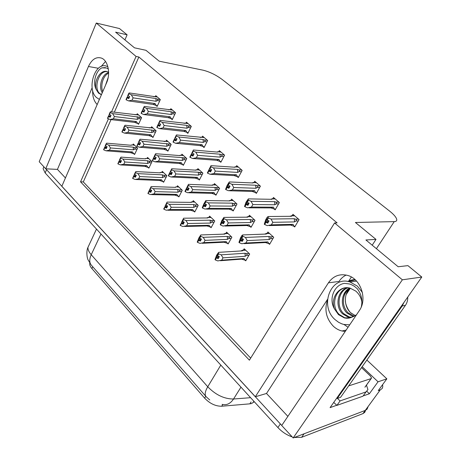 <?xml version="1.0" encoding="UTF-8"?>
<svg xmlns="http://www.w3.org/2000/svg" width="461" height="461" viewBox="0 0 461 461"><rect width="100%" height="100%" fill="white"/><g stroke="black" fill="none" stroke-linecap="round" stroke-linejoin="round"><path stroke-width="0.69" d="M97.185 104.526L97.167 104.514C93.952 101.236 92.448 96.522 92.649 90.385M327.46 300.163C324.256 309.936 326.221 318.632 333.349 326.244C335.919 328.635 338.789 330.22 341.97 330.998L345.243 331.436M254.069 401.911L251.539 403.531L249.856 403.842L221.712 406.227C215.558 406.285 209.864 403.594 204.626 398.143L91.895 268.561C90.298 266.689 89.578 264.983 89.734 263.433L89.78 263.133M382.595 384.67L382.774 386.808L382.181 388.496L380.239 389.92L365.291 410.399L367.1 409.132L367.93 407.132L367.1 409.132L365.291 410.399L293.161 437.95L281.711 425.497L359.286 310.645C367.636 299.258 360.854 278.882 347.796 275.459C339.751 273.436 333.291 275.891 328.422 282.824L255.302 396.771L61.82 186.319L106.566 82.83C110.761 73.697 108.087 60.587 101.587 58.138C96.234 56.473 91.848 59.256 88.443 66.488L45.725 168.812L39.208 161.719L96.274 23.05L136.076 56.438L111.527 111.856M346.194 275.038C343.272 276.462 340.875 278.6 339.008 281.458L328.422 282.824M65.439 177.958L57.446 169.394L45.725 168.812M327.517 299.373L266.504 393.475L287.871 416.375M266.504 393.475L255.302 396.771M366.962 391.412L369.376 393.757L363.879 395.694M336.801 405.248L330.082 407.622L421.792 277.044L407.916 265.634L398.171 266.752L365.907 239.968L375.997 239.397L355.414 222.484L394.236 221.626C396.062 221.562 396.898 220.865 396.742 219.545C396.31 217.362 393.936 214.544 389.614 211.098L222.179 79.476C215.996 74.941 209.64 71.847 203.117 70.193L159.183 61.18L145.947 50.301L134.474 47.823L115.602 32.155L127.109 34.817L119.491 28.553L96.274 23.05M362.173 366.702L378.037 381.794L369.376 393.757M378.037 381.794L386.842 378.838L366.87 360.047M380.239 389.92L378.25 390.623L386.842 378.838M108.439 118.834L80.537 181.818L249.395 360.179L334.571 222.945L402.361 279.81L421.792 277.044M402.361 279.81L293.161 437.95M124.914 39.888L127.109 34.817M348.055 327.27L343.992 324.498M348.383 281.573L351.374 277.003M372.206 245.194L375.997 239.397M334.571 222.945L337.1 222.888L138.865 57.014L136.076 56.438M111.02 119.612L83.308 181.916L250.68 358.111M83.308 181.916L80.537 181.818M138.865 57.014L114.316 112.213M156.175 105.609L157.126 106.445L160.342 99.599L155.783 95.658L155.334 96.631M171.279 118.846L172.23 119.676L175.56 112.761L170.847 108.681L170.363 109.689M186.918 132.549L187.863 133.373L191.321 126.395L186.434 122.171L185.927 123.208M203.122 146.742L204.062 147.566L207.657 140.524L202.592 136.145L202.045 137.217M219.92 161.459L220.854 162.278L224.588 155.173L219.338 150.632L218.756 151.744M255.446 192.589L256.362 193.39L260.407 186.158L254.743 181.259L254.074 182.47M274.243 209.058L275.154 209.853L279.366 202.558L273.482 197.464L272.756 198.731M293.79 226.184L294.688 226.968L299.074 219.609L292.96 214.313L292.176 215.639M237.352 176.73L238.279 177.543L242.163 170.374L236.712 165.66L236.09 166.819M152.153 136.756L152.96 137.499L156.141 130.82L151.634 126.74L151.156 127.749M167.089 150.442L167.89 151.179L171.187 144.443L166.525 140.219L166.018 141.262M183.674 164.686L182.568 164.612L183.345 165.338L186.763 158.544L181.934 154.176L181.398 155.253M198.558 179.283L199.354 180.009L202.903 173.157L197.902 168.628L197.325 169.74M215.16 194.49L215.944 195.21L219.632 188.301L214.446 183.605L213.835 184.763M232.379 210.268L233.157 210.982L236.989 204.016L231.606 199.14L230.949 200.345M250.248 226.645L251.015 227.348L255.008 220.323L249.418 215.264L248.71 216.52M268.809 243.65L269.564 244.347L273.719 237.265L267.91 232.004L267.15 233.324M137.718 123.531L138.531 124.274L141.596 117.659L137.24 113.711L136.79 114.691M245.062 260.171L245.748 260.822L249.683 253.999L244.163 248.784L243.42 250.087M227.411 243.293L228.109 243.955L231.889 237.185L226.576 232.154L225.884 233.404M194.006 211.34L194.709 212.014L198.218 205.347L193.274 200.673L192.669 201.826M178.177 196.202L178.891 196.882L182.268 190.266L177.491 185.754L176.932 186.872M162.894 181.588L163.609 182.274L166.865 175.71L162.255 171.354L161.73 172.426M148.131 167.464L148.851 168.156L151.986 161.644L147.532 157.431L147.036 158.475M210.406 227.025L211.103 227.694L214.745 220.975L209.622 216.128L208.977 217.327M133.851 153.813L134.577 154.504L137.609 148.05L133.298 143.976L132.831 144.984M92.148 87.746L57.446 169.394M101.149 66.493L105.506 61.48M281.746 425.44L45.8 168.812M365.596 410.33L364.76 412.336L362.945 413.621L365.291 410.399L304.099 433.772L301.638 437.305L294.343 437.501M362.945 413.621L301.638 437.305M292.222 436.924C286.84 435.103 282.069 431.98 277.902 427.554L45.178 172.956L43.098 168.645L43.743 167.089M106.837 147.359L104.785 147.192L105.362 145.906M134.866 153.888L133.788 153.807L132.428 151.934L109.453 150.148L106.053 150.822L103.783 149.865L104.641 147.958L106.261 148.638L107.119 146.725L105.246 145.791L106.105 143.872L106.358 144.12L105.5 146.039M133.425 149.808L134.612 149.087C135.448 148.54 135.344 148.033 134.312 147.56L133.241 147.151L108.64 145.082L110.444 147.952L133.425 149.808L133.241 147.151M109.453 150.148L110.444 147.952M103.783 149.865L104.641 147.958M106.526 148.05L104.572 147.895M106.572 147.941L104.451 147.774L103.592 149.681L104.451 147.774M104.785 147.192L104.388 147.71M133.788 153.807L130.653 152.706L106.335 150.839M130.653 152.706L132.428 151.934M108.64 145.082L106.358 144.12M130.872 145.25L131.725 144.887L134.652 145.261M106.105 143.872L106.664 143.158L131.27 145.284L131.604 144.996M141.429 117.503L112.576 113.596L110.288 112.605L110.029 112.369L110.582 111.735L138.692 115.025M138.813 123.663L137.741 123.536L136.393 121.537L113.383 118.805L114.386 116.552L137.395 119.353L138.588 118.644L141.003 118.938M113.383 118.805L109.96 119.491L107.678 118.506L108.548 116.547L110.179 117.25L111.049 115.285L109.159 114.34L110.029 112.369M110.692 116.091L108.687 115.849L109.297 114.466M108.687 115.849L107.655 118.344M134.975 114.841L135.546 114.628M138.283 117.111C139.326 117.601 139.424 118.114 138.588 118.644M137.211 116.685L137.395 119.353M109.418 114.576L110.288 112.605M112.576 113.596L114.386 116.552M137.741 123.536L134.589 122.378L136.393 121.537M134.589 122.378L109.96 119.491M107.678 118.506L108.548 116.547M110.41 116.714L108.479 116.483M108.289 116.305L110.456 116.621M108.358 116.368L107.488 118.327M157.42 105.828L153.15 104.451L128.538 100.89L126.147 99.806L127.057 97.778L128.786 98.568L129.702 96.533L128.037 95.802L128.953 93.756L128.688 93.52L127.772 95.56L128.037 95.802M129.011 98.066L127.057 97.778M126.216 99.87L127.127 97.836M126.925 97.657L126.014 99.691L126.861 97.599L129.051 97.974M129.276 97.478L127.224 97.167L126.861 97.599M156.337 105.673L155.034 103.546L132.048 100.187L128.538 100.89M153.15 104.451L155.034 103.546M160.232 99.501L156.988 99.006C158.042 99.518 158.146 100.043 157.299 100.573L159.713 100.936M156.988 99.006L155.893 98.556L156.089 101.287L157.299 100.573M155.893 98.556L131.287 94.787L133.102 97.853L156.089 101.287M132.048 100.187L133.102 97.853M131.287 94.787L128.953 93.756M128.688 93.52L129.195 92.932L157.368 97.023M153.617 96.718L154.124 96.522M127.224 97.167L127.893 95.675M362.381 292.441L357.356 286.12L349.991 281.971C330.768 275.378 319.075 306.069 335.124 319.663L338.581 322.285L341.745 323.818L343.727 324.435L349.703 324.832M349.715 288.419C343.526 294.585 344.073 306.917 350.712 312.777L355.373 315.635M351.726 317.295L349.161 316.903L343.687 313.636C336.086 306.605 338.144 291.093 347.876 287.791M356.457 314.834L352.175 317.087C349.668 318.28 347.041 318.539 344.304 317.86L338.466 314.621L334.553 309.054C329.846 298.221 339.417 284.76 350.216 288.194L355.759 291.081C359.326 294.176 361.384 298.042 361.92 302.693M351.19 317.514L348.061 317.122L342.586 313.843C334.813 306.646 337.17 290.695 347.317 287.756M354.342 316.24L348.055 312.806C344.004 308.501 342.604 303.263 343.848 297.091C344.857 293.202 346.943 290.228 350.106 288.165M353.725 316.534L352.429 316.263L346.972 313.013C339.884 306.49 341.123 292.274 349.582 288.044M349.513 317.998L344.736 317.779L339.25 314.471C330.923 306.755 334.334 289.485 345.635 287.802M334.553 309.054C328.267 298.849 334.427 284.719 344.5 283.359L349.553 283.988L351.34 284.627L354.192 286.166L357.292 288.736C361.389 294.181 362.732 300.203 361.32 306.801M336.807 398.045L337.233 398.46L402.228 305.989L403.974 302.404M337.233 398.46L340.604 397.307L405.403 305.366C407.069 302.946 407.852 300.163 407.755 297.028M366.466 385.137L367.93 389.58L366.057 391.896L340.085 400.909L336.922 405.386L362.963 396.189L366.057 391.896M333.724 402.43L336.922 405.386M337.423 398.396L340.085 400.909M121.203 161.338L119.047 161.194L119.641 159.904M149.151 167.527L148.062 167.458L146.742 165.614L123.802 164.214L120.338 164.894L118.039 163.937L118.926 162.013L120.569 162.698L121.468 160.768L119.56 159.823L120.454 157.887L120.713 158.14L119.82 160.076M147.768 163.465L148.966 162.721C149.808 162.163 149.704 161.65 148.661 161.177L147.578 160.762L123.024 159.108L124.833 162.001L147.768 163.465L147.578 160.762M123.802 164.214L124.833 162.001M118.039 163.937L118.926 162.013M120.863 162.07L118.863 161.944M120.915 161.955L118.736 161.817L117.843 163.747L118.736 161.817M119.047 161.194L118.667 161.753M148.062 167.458L144.898 166.363L120.874 164.929M144.898 166.363L146.742 165.614M123.024 159.108L120.713 158.14M145.019 158.791L145.976 158.4L148.909 158.734M145.365 158.82L145.86 158.521M120.454 157.887L120.978 157.115L145.543 158.832M136.081 175.808L133.811 175.704L134.433 174.396M163.932 181.628L162.825 181.582L161.54 179.761L138.663 178.787L135.136 179.473L132.803 178.511L133.73 176.569L135.39 177.255L136.318 175.307L134.387 174.35L135.315 172.397L135.586 172.662L134.658 174.615M162.612 177.6L163.822 176.834C164.669 176.258 164.565 175.733 163.511 175.255L162.416 174.846L137.92 173.636L139.729 176.551L162.612 177.6L162.416 174.846M138.663 178.787L139.729 176.551M132.803 178.511L133.73 176.569M135.707 176.592L133.661 176.5M135.764 176.471L133.529 176.367L132.607 178.315L133.529 176.367M133.811 175.704L133.46 176.298M162.825 181.582L159.633 180.493L135.943 179.508M159.633 180.493L161.54 179.761M137.92 173.636L135.586 172.662M159.65 172.812L160.722 172.374L163.649 172.668M159.996 172.829L160.612 172.506M135.315 172.397L135.805 171.573L160.307 172.846M151.513 190.802L149.116 190.733L149.756 189.419M179.225 196.225L178.107 196.202L176.868 194.404L154.06 193.885L150.465 194.582L148.108 193.614L149.064 191.649L150.753 192.346L151.715 190.381L149.75 189.408L150.712 187.443L150.995 187.713L150.027 189.684M177.975 192.225L179.196 191.436C180.049 190.842 179.946 190.307 178.88 189.834L177.773 189.425L153.363 188.693L155.173 191.632L177.975 192.225L177.773 189.425M154.06 193.885L155.173 191.632M148.108 193.614L149.064 191.649M151.099 191.632L148.995 191.58M151.162 191.505L148.857 191.448L147.9 193.407L148.857 191.448M149.116 190.733L148.788 191.373M178.107 196.202L174.886 195.118L151.583 194.605M174.886 195.118L176.868 194.404M153.363 188.693L150.995 187.713M175.197 187.31L175.975 186.838L178.903 187.091M175.122 187.339L175.877 186.987M150.712 187.443L151.168 186.555L175.595 187.356M167.516 206.338L164.98 206.321L165.977 204.344L165.683 205.03L165.972 205.312L167.683 206.009L166.68 207.992L164.975 207.294L163.978 209.271L164.975 207.294M193.891 207.381L195.124 206.568C195.983 205.952 195.873 205.41 194.801 204.938L193.683 204.528L169.371 204.309L171.187 207.271L193.891 207.381L193.683 204.528M195.066 211.34L193.937 211.34L192.738 209.576L170.028 209.542L171.187 207.271M164.98 206.321L167.095 202.091L191.424 202.379L191.69 201.987L194.703 202.027M190.451 202.367L191.69 201.987M167.066 207.231L164.9 207.22M167.136 207.093L164.756 207.081L163.684 208.983M170.028 209.542L166.363 210.245L163.978 209.271M193.937 211.34L190.687 210.262L167.81 210.245M190.687 210.262L192.738 209.576M169.371 204.309L166.974 203.324L165.972 205.312M166.974 203.324L166.686 203.042L165.683 205.03M190.773 202.373L191.424 202.379M166.686 203.042L167.095 202.091M155.927 130.636L127.127 127.161L124.81 126.164L124.545 125.916L125.058 125.236L153.098 128.072M153.259 136.871L152.17 136.761L150.862 134.779L127.899 132.416L128.942 130.14L151.9 132.578L153.104 131.852L155.524 132.111M127.899 132.416L124.412 133.108L122.102 132.117L123.001 130.14L124.649 130.843L125.553 128.861L123.64 127.904L124.545 125.916M125.213 129.622L123.11 129.397L123.744 128.002M123.11 129.397L122.079 131.95M149.295 127.951L149.963 127.72M152.798 130.29C153.847 130.786 153.951 131.304 153.104 131.852M151.709 129.864L151.9 132.578M123.905 128.152L124.81 126.164M127.127 127.161L128.942 130.14M152.17 136.761L148.995 135.603L150.862 134.779M148.995 135.603L124.412 133.108M122.102 132.117L123.001 130.14M124.908 130.284L122.931 130.071M122.735 129.887L124.954 130.181M122.805 129.95L121.906 131.932M170.939 144.218L142.201 141.216L139.85 140.207L139.579 139.954L140.058 139.216L168.006 141.567M168.202 150.54L167.107 150.447L165.833 148.482L142.933 146.512L144.016 144.218L166.911 146.264L168.127 145.515L170.553 145.734M142.933 146.512L139.378 147.215L137.038 146.218L137.972 144.218L139.648 144.933L140.588 142.933L138.64 141.959L139.579 139.954M140.259 143.63L138.046 143.429L138.703 142.023M138.046 143.429L137.021 146.039M164.11 141.515L164.882 141.268M167.816 143.93C168.876 144.42 168.98 144.95 168.127 145.515M166.715 143.498L166.911 146.264M138.911 142.219L139.85 140.207M142.201 141.216L144.016 144.218M167.107 150.447L163.903 149.295L165.833 148.482M163.903 149.295L139.378 147.215M137.038 146.218L137.972 144.218M139.925 144.333L137.902 144.155M137.701 143.965L139.977 144.224M137.77 144.028L136.836 146.028M186.469 158.279L182.256 157.622L157.823 155.783L155.449 154.769L155.161 154.504L155.605 153.709L180.044 155.611L180.326 155.294L183.438 155.536M181.334 162.675L179.329 163.465L182.568 164.612L181.334 162.675L158.515 161.125L159.639 158.809L182.458 160.434L183.68 159.662L186.111 159.84M158.515 161.125L154.896 161.834L152.522 160.831L153.496 158.815L155.19 159.535L156.164 157.518L154.187 156.533L155.161 154.504M155.864 158.146L153.53 157.979L154.216 156.556M153.53 157.979L152.505 160.647M179.727 155.605L180.044 155.611M179.433 155.564L180.326 155.294M183.363 158.048C184.435 158.544 184.538 159.08 183.68 159.662M182.256 157.622L182.458 160.434M154.47 156.798L155.449 154.769M157.823 155.783L159.639 158.809M179.329 163.465L155.345 161.863M152.522 160.831L153.496 158.815M155.501 158.895L153.421 158.751M153.213 158.549L155.553 158.78M153.282 158.619L152.314 160.635M172.051 173.192L169.59 173.065L168.294 175.716L171.728 168.743L196.063 170.172L196.328 169.821L199.423 170.005M202.563 172.852L198.351 172.247L174.033 170.893L171.331 169.602L171.728 168.743M199.699 179.341L198.582 179.289L197.394 177.376L174.679 176.281L175.848 173.947L198.558 175.117L199.797 174.321L202.235 174.448M174.679 176.281L170.985 177.001L168.582 175.993L169.596 173.958L171.313 174.679L172.328 172.645L170.61 171.918L170.316 171.642L170.599 171.031L169.59 173.065M171.331 169.602L170.316 171.642M195.775 170.155L196.063 170.172M195.297 170.126L196.328 169.821M199.475 172.679C200.552 173.175 200.662 173.722 199.797 174.321M198.351 172.247L198.558 175.117M170.61 171.918L171.625 169.873M174.033 170.893L175.848 173.947M198.582 179.289L195.32 178.142L197.394 177.376M195.32 178.142L171.746 177.036M168.582 175.993L169.596 173.958M171.653 173.999L169.521 173.889M169.302 173.682L171.717 173.872M169.377 173.751L168.369 175.785M172.535 119.042L168.225 117.682L143.682 114.512L141.256 113.418L142.207 111.366L143.959 112.167L144.91 110.116L143.227 109.372L144.178 107.315L143.901 107.067L142.95 109.124L143.227 109.372M144.207 111.637L142.207 111.366M141.331 113.481L142.276 111.429M142.069 111.245L141.124 113.297L142 111.182L144.247 111.539M144.495 111.009L142.34 110.715L142 111.182M171.446 118.903L170.178 116.794L147.261 113.798L143.682 114.512M168.225 117.682L170.178 116.794M175.405 112.628L172.178 112.184C173.238 112.697 173.348 113.233 172.489 113.781L174.909 114.109M172.178 112.184L171.071 111.735L171.273 114.518L172.489 113.781M171.071 111.735L146.54 108.352L148.356 111.441L171.273 114.518M147.261 113.798L148.356 111.441M146.54 108.352L144.178 107.315M143.901 107.067L144.368 106.422L172.443 110.07M168.611 109.822L169.21 109.614M142.34 110.715L143.037 109.205M188.186 132.728L183.835 131.391L159.385 128.636L156.924 127.53L157.91 125.461L159.69 126.268L160.676 124.193L158.97 123.45L159.961 121.364L159.673 121.11L158.682 123.191L158.97 123.45M159.961 125.697L157.91 125.461M156.999 127.599L157.985 125.525M157.771 125.334L156.786 127.409L157.697 125.271L160.007 125.594M160.278 125.029L158.008 124.764L157.697 125.271M187.085 132.607L185.864 130.515L163.033 127.91L159.385 128.636M183.835 131.391L185.864 130.515M191.125 126.228L187.909 125.836C188.981 126.349 189.091 126.89 188.226 127.461L190.652 127.749M187.909 125.836L186.791 125.386L186.999 128.216L188.226 127.461M186.791 125.386L162.353 122.413L164.174 125.53L186.999 128.216M163.033 127.91L164.174 125.53M162.353 122.413L159.961 121.364M159.673 121.11L160.105 120.413L188.053 123.571M184.135 123.392L184.838 123.168M158.008 124.764L158.734 123.237M204.402 146.903L200.011 145.59L175.676 143.285L173.18 142.172L174.206 140.081L176.01 140.899L177.036 138.801L175.313 138.052L176.338 135.949L176.039 135.684L175.013 137.787L175.313 138.052M176.309 140.288L174.206 140.081M173.261 142.242L174.281 140.15M174.062 139.948L173.036 142.04L173.987 139.885L176.361 140.179M176.655 139.574L174.264 139.337L173.987 139.885M203.289 146.8L202.114 144.737L179.392 142.553L175.676 143.285M200.011 145.59L202.114 144.737M207.41 140.311L204.211 139.983C205.295 140.496 205.404 141.049 204.534 141.636L206.96 141.879M204.211 139.983L203.082 139.533L203.295 142.414L204.534 141.636M203.082 139.533L178.764 137.003L180.579 140.15L203.295 142.414M179.392 142.553L180.579 140.15M178.764 137.003L176.338 135.949M176.039 135.684L176.43 134.929L204.229 137.562M200.207 137.459L201.025 137.217M174.264 139.337L175.019 137.793M221.211 161.604L220.087 161.517L218.963 159.483L196.38 157.754L192.589 158.498L190.059 157.374L191.125 155.259L192.952 156.083L194.023 153.968L192.272 153.213L193.343 151.093L193.032 150.816L189.828 157.166L193.378 149.998L217.575 152.113L217.811 151.784L220.992 152.061M193.286 155.432L191.125 155.259M190.139 157.443L191.206 155.334M190.894 155.057L189.828 157.166M190.975 155.126L193.343 155.317M193.672 154.666L191.142 154.464M220.087 161.517L216.785 160.313L192.923 158.521M216.785 160.313L218.963 159.483M224.294 154.913L221.113 154.648C222.208 155.167 222.323 155.732 221.447 156.337L223.879 156.533M221.113 154.648L219.978 154.199L220.191 157.138L221.447 156.337M219.978 154.199L195.798 152.153L197.613 155.328L220.191 157.138M196.38 157.754L197.613 155.328M195.798 152.153L193.343 151.093M192.272 153.213L191.966 152.937M216.86 152.049L217.811 151.784M193.032 150.816L193.378 149.998M361.539 367.601L370.431 376.072L371.554 378.043L371.093 378.602L348.649 385.892M107.886 66.81L107.096 66.424C95.341 60.685 86.098 88.961 96.62 97.64L99.397 99.409M101.483 94.586L99.42 93.278C93.531 88.022 98.735 70.47 107.108 71.622M108.606 72.268L107.69 71.818C100.757 68.522 93.289 81.269 96.211 89.474L98.55 93.145L101.466 94.626M102.786 91.566C100.221 86.028 102.907 75.702 108.606 73.195M102.279 92.747C98.343 87.29 101.662 74.129 108.612 72.51M105.534 85.216L108.151 77.592M96.211 89.474C92.431 82.582 95.974 70.545 101.875 67.853L106.675 68.003L108.329 68.971M101.875 67.853L105.402 67.606M184.135 222.45L181.444 222.496L182.481 220.502L182.216 221.234L184.25 222.231L183.207 224.23L181.478 223.527L180.441 225.521L181.478 223.527M210.383 223.084L211.628 222.248C212.492 221.614 212.388 221.061 211.299 220.589L210.176 220.179L185.99 220.514L187.8 223.499L210.383 223.084L210.176 220.179M211.484 227.002L210.337 227.031L209.19 225.296L186.601 225.786L187.8 223.499M181.444 222.496L183.628 218.209L207.83 217.955L208.078 217.529L211.069 217.5M206.672 217.967L208.078 217.529M183.634 223.412L181.404 223.452M183.714 223.262L181.254 223.308L180.142 225.222M186.601 225.786L182.861 226.501L180.441 225.521M210.337 227.031L207.058 225.959L184.671 226.46M207.058 225.959L209.19 225.296M185.99 220.514L183.564 219.528L182.521 221.528M183.564 219.528L183.259 219.229L182.216 221.234M206.977 217.961L207.83 217.955M183.259 219.229L183.628 218.209M201.405 239.173L198.541 239.288L199.619 237.277L199.388 238.06L199.705 238.372L201.457 239.08L200.374 241.091L198.616 240.383L197.539 242.394L198.616 240.383M227.492 239.374L228.748 238.51C229.618 237.853 229.509 237.294 228.414 236.816L227.273 236.412L203.249 237.346L205.059 240.348L227.492 239.374L227.273 236.412M228.506 243.241L227.348 243.293L226.247 241.604L203.808 242.653L205.059 240.348M198.541 239.288L197.227 242.083L198.922 237.864L200.794 234.949L224.841 234.102L225.072 233.646L228.039 233.543M223.487 234.148L225.072 233.646M200.846 240.21L198.541 240.308M200.933 240.048L198.386 240.158L197.227 242.083M203.808 242.653L199.993 243.379L197.539 242.394M227.348 243.293L224.04 242.238L202.189 243.275M224.04 242.238L226.247 241.604M203.249 237.346L200.789 236.349L199.705 238.372M200.789 236.349L200.472 236.044L199.388 238.06M223.752 234.142L224.841 234.102M200.472 236.044L200.794 234.949M219.229 256.541L216.301 256.737L217.425 254.714L217.557 255.872L219.338 256.581L218.209 258.609L216.428 257.901L215.304 259.929L216.428 257.901M245.246 256.281L246.514 255.388C247.396 254.714 247.28 254.138 246.174 253.665L245.022 253.256L221.188 254.835L222.986 257.855L245.246 256.281L245.022 253.256M246.174 260.085L244.993 260.177L243.955 258.529L221.683 260.183L222.986 257.855M216.301 256.737L214.982 259.606L216.607 255.204L218.635 252.346L242.498 250.865L242.705 250.375L245.65 250.19M240.919 250.963L242.705 250.375M218.739 257.653L216.347 257.82M218.837 257.48L216.186 257.664L214.982 259.606M221.683 260.183L217.794 260.914L215.304 259.929M244.993 260.177L241.656 259.128L220.416 260.719M241.656 259.128L243.955 258.529M221.188 254.835L218.693 253.838L217.557 255.872M218.693 253.838L218.364 253.515L217.235 255.555M241.143 250.945L242.498 250.865M218.364 253.515L218.635 252.346M188.866 188.803L186.261 188.722L184.953 191.436L188.468 184.348L212.665 185.259L212.913 184.884L215.99 184.999M219.246 187.95L215.039 187.42L190.86 186.578L188.111 185.27L188.468 184.348M216.313 194.525L215.183 194.502L214.042 192.617L191.453 192.012L192.675 189.655L215.252 190.341L216.503 189.517L218.946 189.598M191.453 192.012L187.69 192.744L185.253 191.724L186.307 189.673L188.048 190.399L189.102 188.347L187.057 187.333L187.31 186.67L186.261 188.722M188.111 185.27L187.057 187.333M212.181 185.241L212.982 184.734L211.766 185.207L212.665 185.259M185.247 191.517L184.953 191.436M216.174 187.846C217.264 188.342 217.373 188.901 216.503 189.517M215.039 187.42L215.252 190.341M187.362 187.615L188.416 185.553M190.86 186.578L192.675 189.655M215.183 194.502L211.887 193.361L214.042 192.617M211.887 193.361L188.791 192.767M185.253 191.724L186.307 189.673M188.422 189.667L186.227 189.604M186.002 189.385L188.491 189.534M186.083 189.459L185.028 191.511M206.344 205.007L203.572 204.984L202.252 207.773L203.935 203.71L205.854 200.558L229.895 200.915L230.114 200.506L233.168 200.552M228.777 200.898L230.114 200.506M236.545 203.612L233.496 203.578L232.356 203.151L208.337 202.875L205.548 201.549L205.854 200.558M233.543 210.274L232.396 210.274L231.313 208.43L208.879 208.349L210.147 205.975L232.575 206.13L233.836 205.283L236.28 205.306M208.879 208.349L205.036 209.092L202.569 208.067L203.664 205.998L205.427 206.73L206.528 204.655L204.765 203.923L204.667 202.915L203.572 204.984M205.548 201.549L204.448 203.624M229.209 200.904L229.895 200.915M202.563 207.848L202.252 207.773M233.496 203.578C234.597 204.079 234.712 204.644 233.836 205.283M232.356 203.151L232.575 206.13M204.765 203.923L205.865 201.843M208.337 202.875L210.147 205.975M232.396 210.274L229.077 209.144L231.313 208.43M229.077 209.144L206.522 209.092M202.569 208.067L203.664 205.998M205.848 205.94L203.583 205.923M203.347 205.704L205.923 205.796M203.428 205.779L202.333 207.848M224.519 221.839L221.568 221.891L220.237 224.743L221.85 220.514L223.925 217.402L247.77 217.16L247.972 216.722L250.997 216.693M246.445 217.177L247.972 216.722M254.507 219.868L251.487 219.914L250.329 219.488L226.512 219.816L223.671 218.468L223.925 217.402M251.429 226.622L250.265 226.651L249.245 224.841L226.991 225.331L228.316 222.934L250.554 222.525L251.827 221.649L254.276 221.608M226.991 225.331L223.066 226.08L220.571 225.054L221.712 222.968L223.493 223.706L224.64 221.614L222.853 220.877L222.709 219.799L221.568 221.891M223.671 218.468L222.525 220.565M246.842 217.171L247.77 217.16M220.571 224.818L220.237 224.743M251.487 219.914C252.593 220.41 252.709 220.986 251.827 221.649M250.329 219.488L250.554 222.525M222.853 220.877L224.006 218.779M226.512 219.816L228.316 222.934M250.265 226.651L246.917 225.533L249.245 224.841M246.917 225.533L224.968 226.04M220.571 225.054L221.712 222.968M223.965 222.847L221.626 222.888M221.378 222.657L224.052 222.692M221.464 222.738L220.323 224.824M243.443 239.334L240.285 239.472L238.948 242.405L240.481 237.98L241.846 235.571L242.722 234.926L266.343 234.044L266.516 233.566L269.512 233.456M264.787 234.102L266.516 233.566M273.16 236.758L270.169 236.885L268.999 236.458L245.413 237.438L242.526 236.072L242.722 234.926M270.008 243.592L268.826 243.656L267.87 241.892L245.834 242.999L247.211 240.584L269.236 239.553L270.521 238.654L272.97 238.544M245.834 242.999L241.823 243.76L239.288 242.728L240.481 240.625L242.29 241.362L243.489 239.253L241.673 238.51L241.472 237.369L240.285 239.472M242.526 236.072L241.334 238.187M265.133 234.084L266.343 234.044M239.299 242.474L238.948 242.405M270.169 236.885C271.293 237.38 271.408 237.968 270.521 238.654M268.999 236.458L269.236 239.553M241.673 238.51L242.872 236.395M245.413 237.438L247.211 240.584M268.826 243.656L265.45 242.549L267.87 241.892M265.45 242.549L244.18 243.639M239.288 242.728L240.481 240.625M242.82 240.429L240.394 240.538M240.141 240.302L242.918 240.262M240.227 240.383L239.034 242.486M238.654 176.845L237.519 176.788L236.453 174.782L214.031 173.543L210.158 174.298L207.594 173.163L208.706 171.037L210.556 171.867L211.674 169.729L209.899 168.968L211.017 166.83L210.694 166.542L207.358 172.95L210.988 165.655L235.012 167.257L235.231 166.894L238.383 167.107M210.925 171.164L208.706 171.037M207.675 173.238L208.787 171.106M208.464 170.818L207.358 172.95M208.551 170.893L210.994 171.037M211.357 170.34L208.677 170.178M237.519 176.788L234.182 175.589L210.844 174.333M234.182 175.589L236.453 174.782M241.806 170.069L238.654 169.867C239.76 170.391 239.876 170.962 238.994 171.584L241.426 171.734M238.654 169.867L237.507 169.418L237.726 172.414L238.994 171.584M237.507 169.418L213.506 167.896L215.316 171.094L237.726 172.414M214.031 173.543L215.316 171.094M213.506 167.896L211.017 166.83M209.899 168.968L209.576 168.686M234.13 167.193L235.231 166.894M210.694 166.542L210.988 165.655M256.765 192.675L255.619 192.64L254.61 190.664L232.379 189.961L228.425 190.727L225.827 189.586L226.985 187.437L228.863 188.272L230.027 186.117L228.23 185.357L229.394 183.19L229.059 182.89L225.579 189.362L227.169 185.299L229.296 181.934L253.118 182.977L253.314 182.585L256.437 182.723M229.273 187.518L226.985 187.437M225.913 189.661L227.071 187.512M226.737 187.212L225.579 189.362M226.818 187.287L229.348 187.379M229.757 186.624L226.91 186.521M255.619 192.64L252.253 191.448L229.503 190.762M252.253 191.448L254.61 190.664M259.992 185.8L256.869 185.674C257.987 186.192 258.102 186.78 257.215 187.425L259.647 187.512M256.869 185.674L255.711 185.224L255.936 188.278L257.215 187.425M255.711 185.224L231.918 184.267L233.721 187.494L255.936 188.278M232.379 189.961L233.721 187.494M231.918 184.267L229.394 183.19M228.23 185.357L227.895 185.057M252.657 182.954L253.118 182.977M252.046 182.931L253.314 182.585M229.059 182.89L229.296 181.934M275.58 209.115L274.416 209.11L273.477 207.173L251.476 207.047L247.43 207.825L244.797 206.672L246.001 204.5L247.914 205.347L249.124 203.174L247.303 202.402L248.519 200.218L248.168 199.907L244.537 206.436L246.047 202.195L248.346 198.875L271.932 199.313L272.099 198.887L275.194 198.945M248.37 204.523L246.001 204.5M244.883 206.753L246.093 204.58M245.742 204.269L244.537 206.436M245.834 204.35L248.456 204.373M248.911 203.555L245.874 203.52M274.416 209.11L271.022 207.928L248.946 207.83M271.022 207.928L273.477 207.173M278.888 202.143L275.799 202.097C276.923 202.621 277.044 203.215 276.151 203.883L278.582 203.912M275.799 202.097L274.623 201.647L274.86 204.765L276.151 203.883M274.623 201.647L251.072 201.301L252.87 204.551L274.86 204.765M251.476 207.047L252.87 204.551M251.072 201.301L248.519 200.218M247.303 202.402L246.952 202.091M271.224 199.296L271.932 199.313M270.647 199.29L272.099 198.887M248.168 199.907L248.346 198.875M295.144 226.207L293.962 226.236L293.098 224.34L271.356 224.835L267.224 225.625L264.551 224.461L265.813 222.271L267.749 223.124L269.017 220.934L267.167 220.156L268.435 217.955L268.072 217.632L266.804 219.834L266.89 219.033L264.28 224.219L265.709 219.782L267.15 217.275L268.187 216.514L291.496 216.295L291.634 215.84L294.688 215.811M268.267 222.225L265.813 222.271M264.643 224.547L265.905 222.358M265.542 222.029L264.28 224.219M265.634 222.116L268.36 222.064M268.878 221.171L265.628 221.228M293.962 226.236L290.545 225.066L269.23 225.573M290.545 225.066L293.098 224.34M298.526 219.136L295.484 219.177C296.619 219.695 296.74 220.306 295.841 220.998L298.273 220.957M295.484 219.177L294.297 218.727L294.539 221.914L295.841 220.998M294.297 218.727L271.028 219.044L272.814 222.323L294.539 221.914M271.356 224.835L272.814 222.323M271.028 219.044L268.435 217.955M267.167 220.156L266.804 219.834M290.488 216.307L291.496 216.295M289.975 216.313L291.634 215.84M268.072 217.632L268.187 216.514M249.856 403.842L251.055 401.969M394.236 221.626L376.407 248.681M350.343 288.229L346.119 294.637M91.895 268.561L92.753 266.758M221.712 406.227L222.767 404.528M204.626 398.143L205.762 396.27M98.354 68.28L88.443 66.488M254.547 401.998L253.475 401.767M205.825 396.339L91.589 265.427C89.284 262.949 89.157 259.382 91.22 254.72L207.75 386.767C204.955 391.608 204.459 394.968 206.263 396.846L209.761 399.975M89.244 244.578L87.976 247.303C87.78 249.522 88.858 251.994 91.22 254.72L100.988 234.009M220.807 365.089L207.75 386.767C215.719 394.944 224.317 399.024 233.543 399.007C230.391 403.709 226.582 405.49 222.116 404.36M240.97 387.154L233.543 399.007L250.6 397.682M277.902 427.554L280.317 423.976M45.178 172.956L46.538 169.694M134.612 149.087L137.026 149.283M137.361 147.82L134.312 147.56M355.339 279.908L348.32 281.562M343.848 297.091C344.713 293.092 346.718 290.096 349.859 288.108M402.228 305.989L405.403 305.366M148.966 162.721L151.392 162.883M151.704 161.379L148.661 161.177M163.822 176.834L166.254 176.949M166.542 175.405L163.511 175.255M179.196 191.436L181.634 191.505M181.899 189.926L178.88 189.834M195.124 206.568L197.567 206.58M190.606 202.275L191.027 202.281M197.804 204.961L194.801 204.938M371.093 378.602L364.905 387.228M211.628 222.248L214.083 222.208M206.949 217.799L207.415 217.794M214.29 220.542L211.299 220.589M228.748 238.51L231.209 238.406M223.89 233.9L224.398 233.877M231.382 236.7L228.414 236.816M246.514 255.388L248.98 255.215M241.472 250.6L242.002 250.565M249.119 253.469L246.174 253.665M228.915 200.812L229.428 200.817M246.721 217.004L247.28 216.998M265.213 233.825L265.801 233.808M270.774 199.21L271.385 199.221M290.251 216.14L290.903 216.134M341.97 330.998L346.165 330.076M91.076 264.845L88.005 259.727C86.973 257.636 86.109 251.141 87.976 247.303L96.487 229.082M43.098 168.645L43.87 166.79M131.725 144.887L134.52 145.129M131.057 145.267L131.46 145.1M135.667 114.547L138.571 114.916M154.228 96.458L157.253 96.925M349.991 281.971L356.532 281.106M345.341 300.82C345.525 305.799 349.473 312.132 350.861 312.863L351.432 313.405M348.061 317.122L349.156 316.903M352.429 316.263L353.506 316.05M344.304 317.86L344.736 317.779M355.028 279.625C352.383 279.654 350.032 280.282 347.986 281.504M145.981 158.4L148.759 158.596M145.261 158.809L145.78 158.584M160.722 172.374L163.488 172.518M159.95 172.829L160.589 172.529M175.975 186.838L178.735 186.93M175.145 187.339L175.918 186.947M191.776 201.814L194.519 201.849M190.883 202.362L191.764 201.883M150.079 127.628L152.971 127.956M164.37 141.539L164.744 141.383M164.986 141.164L167.867 141.441M179.755 155.588L180.245 155.369M180.424 155.173L183.288 155.397M195.683 170.149L196.305 169.844M196.415 169.688L199.261 169.855M169.308 109.539L172.322 109.96M184.924 123.081L187.927 123.456M200.547 137.499L200.898 137.343M201.105 137.119L204.085 137.436M217.275 152.084L217.736 151.865M217.886 151.669L220.842 151.928M371.168 378.573L365.377 386.652M107.096 66.424L107.816 66.557M100.394 94.326L101.045 94.424M208.147 217.338L210.873 217.31M207.191 217.932L208.153 217.367M224.086 234.079L225.118 233.427L227.826 233.341M242.734 250.133L245.413 249.966M241.61 250.836L242.682 250.098M212.982 184.734L215.811 184.838M229.296 200.892L230.172 200.391M230.172 200.333L232.972 200.379M247.056 217.143L248.018 216.543M248.012 216.526L250.784 216.503M265.49 234.015L266.51 233.324M266.539 233.347L269.282 233.249M234.609 167.228L235.208 166.922M235.289 166.767L238.216 166.963M252.593 182.954L253.343 182.539M253.36 182.435L256.253 182.568M271.27 199.296L272.14 198.76M272.128 198.72L274.992 198.772M290.684 216.278L291.64 215.639L294.47 215.621"/></g></svg>
